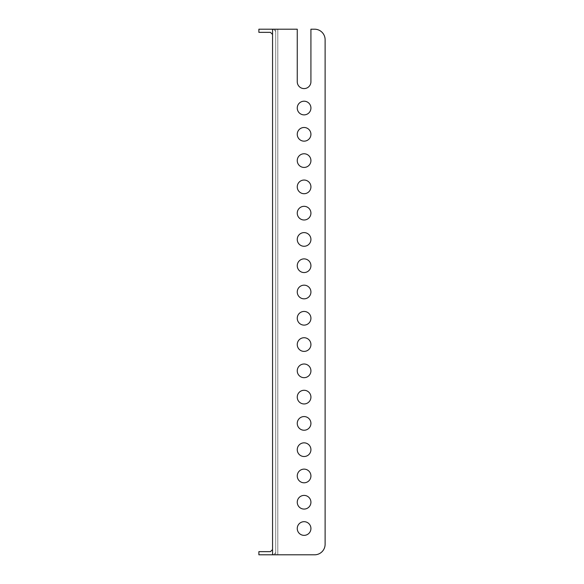 <?xml version="1.0" encoding="UTF-8"?>
<svg xmlns="http://www.w3.org/2000/svg" width="584" height="584" viewBox="0 0 584 584"><rect width="100%" height="100%" fill="white"/><g stroke="black" fill="none" stroke-linecap="round" stroke-linejoin="round"><path stroke-width="0.44" stroke-dasharray="2.92 2.19" d="M314.601 29.2L310.922 29.2L314.601 29.2A10.512 10.512 0 0 1 325.113 39.712L325.113 544.288L325.113 39.712A10.512 10.512 0 0 0 314.601 29.2A10.512 10.512 0 0 1 325.113 39.712M297.256 108.04A6.833 6.833 0 0 1 304.089 101.207A6.833 6.833 0 0 1 310.922 108.04A6.833 6.833 0 0 1 304.089 114.873A6.833 6.833 0 0 1 297.256 108.04A6.833 6.833 0 0 0 307.505 113.96A6.833 6.833 0 0 0 307.505 102.12A6.833 6.833 0 0 0 297.256 108.04A6.833 6.833 0 0 0 307.505 113.96A6.833 6.833 0 0 0 307.505 102.12A6.833 6.833 0 0 0 297.256 108.04M297.256 134.32A6.833 6.833 0 0 1 304.089 127.487A6.833 6.833 0 0 1 310.922 134.32A6.833 6.833 0 0 1 304.089 141.153A6.833 6.833 0 0 1 297.256 134.32A6.833 6.833 0 0 0 307.505 140.24A6.833 6.833 0 0 0 307.505 128.4A6.833 6.833 0 0 0 297.256 134.32A6.833 6.833 0 0 0 307.505 140.24A6.833 6.833 0 0 0 307.505 128.4A6.833 6.833 0 0 0 297.256 134.32M297.256 160.6A6.833 6.833 0 0 1 304.089 153.767A6.833 6.833 0 0 1 310.922 160.6A6.833 6.833 0 0 1 304.089 167.433A6.833 6.833 0 0 1 297.256 160.6A6.833 6.833 0 0 0 307.505 166.52A6.833 6.833 0 0 0 307.505 154.68A6.833 6.833 0 0 0 297.256 160.6A6.833 6.833 0 0 0 307.505 166.52A6.833 6.833 0 0 0 307.505 154.68A6.833 6.833 0 0 0 297.256 160.6M297.256 186.88A6.833 6.833 0 0 1 304.089 180.047A6.833 6.833 0 0 1 310.922 186.88A6.833 6.833 0 0 1 304.089 193.713A6.833 6.833 0 0 1 297.256 186.88A6.833 6.833 0 0 0 307.505 192.8A6.833 6.833 0 0 0 307.505 180.96A6.833 6.833 0 0 0 297.256 186.88A6.833 6.833 0 0 0 307.505 192.8A6.833 6.833 0 0 0 307.505 180.96A6.833 6.833 0 0 0 297.256 186.88M297.256 213.16A6.833 6.833 0 0 1 304.089 206.327A6.833 6.833 0 0 1 310.922 213.16A6.833 6.833 0 0 1 304.089 219.993A6.833 6.833 0 0 1 297.256 213.16A6.833 6.833 0 0 0 307.505 219.08A6.833 6.833 0 0 0 307.505 207.24A6.833 6.833 0 0 0 297.256 213.16A6.833 6.833 0 0 0 307.505 219.08A6.833 6.833 0 0 0 307.505 207.24A6.833 6.833 0 0 0 297.256 213.16M297.256 239.44A6.833 6.833 0 0 1 304.089 232.607A6.833 6.833 0 0 1 310.922 239.44A6.833 6.833 0 0 1 304.089 246.273A6.833 6.833 0 0 1 297.256 239.44A6.833 6.833 0 0 0 307.505 245.36A6.833 6.833 0 0 0 307.505 233.52A6.833 6.833 0 0 0 297.256 239.44A6.833 6.833 0 0 0 307.505 245.36A6.833 6.833 0 0 0 307.505 233.52A6.833 6.833 0 0 0 297.256 239.44M297.256 265.72A6.833 6.833 0 0 1 304.089 258.887A6.833 6.833 0 0 1 310.922 265.72A6.833 6.833 0 0 1 304.089 272.553A6.833 6.833 0 0 1 297.256 265.72A6.833 6.833 0 0 0 307.505 271.64A6.833 6.833 0 0 0 307.505 259.8A6.833 6.833 0 0 0 297.256 265.72A6.833 6.833 0 0 0 307.505 271.64A6.833 6.833 0 0 0 307.505 259.8A6.833 6.833 0 0 0 297.256 265.72M297.256 292A6.833 6.833 0 0 1 304.089 285.167A6.833 6.833 0 0 1 310.922 292A6.833 6.833 0 0 1 304.089 298.833A6.833 6.833 0 0 1 297.256 292A6.833 6.833 0 0 0 307.505 297.92A6.833 6.833 0 0 0 307.505 286.08A6.833 6.833 0 0 0 297.256 292A6.833 6.833 0 0 0 307.505 297.92A6.833 6.833 0 0 0 307.505 286.08A6.833 6.833 0 0 0 297.256 292M297.256 318.28A6.833 6.833 0 0 1 304.089 311.447A6.833 6.833 0 0 1 310.922 318.28A6.833 6.833 0 0 1 304.089 325.113A6.833 6.833 0 0 1 297.256 318.28A6.833 6.833 0 0 0 307.505 324.2A6.833 6.833 0 0 0 307.505 312.36A6.833 6.833 0 0 0 297.256 318.28A6.833 6.833 0 0 0 307.505 324.2A6.833 6.833 0 0 0 307.505 312.36A6.833 6.833 0 0 0 297.256 318.28M297.256 344.56A6.833 6.833 0 0 1 304.089 337.727A6.833 6.833 0 0 1 310.922 344.56A6.833 6.833 0 0 1 304.089 351.393A6.833 6.833 0 0 1 297.256 344.56A6.833 6.833 0 0 0 307.505 350.48A6.833 6.833 0 0 0 307.505 338.64A6.833 6.833 0 0 0 297.256 344.56A6.833 6.833 0 0 0 307.505 350.48A6.833 6.833 0 0 0 307.505 338.64A6.833 6.833 0 0 0 297.256 344.56M297.256 370.84A6.833 6.833 0 0 1 304.089 364.007A6.833 6.833 0 0 1 310.922 370.84A6.833 6.833 0 0 1 304.089 377.673A6.833 6.833 0 0 1 297.256 370.84A6.833 6.833 0 0 0 307.505 376.76A6.833 6.833 0 0 0 307.505 364.92A6.833 6.833 0 0 0 297.256 370.84A6.833 6.833 0 0 0 307.505 376.76A6.833 6.833 0 0 0 307.505 364.92A6.833 6.833 0 0 0 297.256 370.84M297.256 397.12A6.833 6.833 0 0 1 304.089 390.287A6.833 6.833 0 0 1 310.922 397.12A6.833 6.833 0 0 1 304.089 403.953A6.833 6.833 0 0 1 297.256 397.12A6.833 6.833 0 0 0 307.505 403.04A6.833 6.833 0 0 0 307.505 391.2A6.833 6.833 0 0 0 297.256 397.12A6.833 6.833 0 0 0 307.505 403.04A6.833 6.833 0 0 0 307.505 391.2A6.833 6.833 0 0 0 297.256 397.12M297.256 423.4A6.833 6.833 0 0 1 304.089 416.567A6.833 6.833 0 0 1 310.922 423.4A6.833 6.833 0 0 1 304.089 430.233A6.833 6.833 0 0 1 297.256 423.4A6.833 6.833 0 0 0 307.505 429.32A6.833 6.833 0 0 0 307.505 417.48A6.833 6.833 0 0 0 297.256 423.4A6.833 6.833 0 0 0 307.505 429.32A6.833 6.833 0 0 0 307.505 417.48A6.833 6.833 0 0 0 297.256 423.4M297.256 449.68A6.833 6.833 0 0 1 304.089 442.847A6.833 6.833 0 0 1 310.922 449.68A6.833 6.833 0 0 1 304.089 456.513A6.833 6.833 0 0 1 297.256 449.68A6.833 6.833 0 0 0 307.505 455.6A6.833 6.833 0 0 0 307.505 443.76A6.833 6.833 0 0 0 297.256 449.68A6.833 6.833 0 0 0 307.505 455.6A6.833 6.833 0 0 0 307.505 443.76A6.833 6.833 0 0 0 297.256 449.68M297.256 475.96A6.833 6.833 0 0 1 304.089 469.127A6.833 6.833 0 0 1 310.922 475.96A6.833 6.833 0 0 1 304.089 482.793A6.833 6.833 0 0 1 297.256 475.96A6.833 6.833 0 0 0 307.505 481.88A6.833 6.833 0 0 0 307.505 470.04A6.833 6.833 0 0 0 297.256 475.96A6.833 6.833 0 0 0 307.505 481.88A6.833 6.833 0 0 0 307.505 470.04A6.833 6.833 0 0 0 297.256 475.96M273.48 29.2L275.706 31.426L273.48 29.2L275.706 29.2L275.706 31.426L275.706 29.2L273.48 29.2M273.48 554.8L275.706 552.573L273.48 554.8L275.706 554.8L275.706 552.573L275.706 554.8L273.48 554.8M272.553 554.8L277.809 554.8L275.706 554.8L277.809 554.8L277.809 29.2L297.256 29.2L297.256 81.76A6.833 6.833 0 0 0 304.089 88.593A6.833 6.833 0 0 0 310.922 81.76L310.922 29.2L310.922 81.76A6.833 6.833 0 0 1 304.089 88.593A6.833 6.833 0 0 1 297.256 81.76L297.256 29.2L272.553 29.2L272.553 554.8L272.553 549.544L272.553 554.8L258.887 554.8L258.887 551.646L270.45 551.646L272.553 549.544M275.706 552.573L275.706 31.426L275.706 552.573M272.553 34.456L270.45 32.354L258.887 32.354L258.887 29.2L272.553 29.2M277.809 554.8L314.601 554.8L277.809 554.8L277.809 29.2L297.256 29.2L297.256 81.76M325.113 544.288A10.512 10.512 0 0 1 314.601 554.8A10.512 10.512 0 0 0 325.113 544.288A10.512 10.512 0 0 1 314.601 554.8M310.922 528.52A6.833 6.833 0 0 1 304.089 535.353A6.833 6.833 0 0 1 297.256 528.52A6.833 6.833 0 0 1 304.089 521.687A6.833 6.833 0 0 1 310.922 528.52M310.922 502.24A6.833 6.833 0 0 1 304.089 509.073A6.833 6.833 0 0 1 297.256 502.24A6.833 6.833 0 0 1 304.089 495.407A6.833 6.833 0 0 1 310.922 502.24M297.256 528.52A6.833 6.833 0 0 0 307.505 534.44A6.833 6.833 0 0 0 307.505 522.6A6.833 6.833 0 0 0 297.256 528.52A6.833 6.833 0 0 0 307.505 534.44A6.833 6.833 0 0 0 307.505 522.6A6.833 6.833 0 0 0 297.256 528.52M297.256 502.24A6.833 6.833 0 0 0 307.505 508.16A6.833 6.833 0 0 0 307.505 496.32A6.833 6.833 0 0 0 297.256 502.24A6.833 6.833 0 0 0 307.505 508.16A6.833 6.833 0 0 0 307.505 496.32A6.833 6.833 0 0 0 297.256 502.24M310.922 81.76L310.922 29.2"/><path stroke-width="0.88" d="M314.601 29.2L310.922 29.2L314.601 29.2A10.512 10.512 0 0 1 325.113 39.712L325.113 544.288L325.113 39.712M297.256 108.04A6.833 6.833 0 0 0 307.505 113.96A6.833 6.833 0 0 0 307.505 102.12A6.833 6.833 0 0 0 297.256 108.04M297.256 134.32A6.833 6.833 0 0 0 307.505 140.24A6.833 6.833 0 0 0 307.505 128.4A6.833 6.833 0 0 0 297.256 134.32M297.256 160.6A6.833 6.833 0 0 0 307.505 166.52A6.833 6.833 0 0 0 307.505 154.68A6.833 6.833 0 0 0 297.256 160.6M297.256 186.88A6.833 6.833 0 0 0 307.505 192.8A6.833 6.833 0 0 0 307.505 180.96A6.833 6.833 0 0 0 297.256 186.88M297.256 213.16A6.833 6.833 0 0 0 307.505 219.08A6.833 6.833 0 0 0 307.505 207.24A6.833 6.833 0 0 0 297.256 213.16M297.256 239.44A6.833 6.833 0 0 0 307.505 245.36A6.833 6.833 0 0 0 307.505 233.52A6.833 6.833 0 0 0 297.256 239.44M297.256 265.72A6.833 6.833 0 0 0 307.505 271.64A6.833 6.833 0 0 0 307.505 259.8A6.833 6.833 0 0 0 297.256 265.72M297.256 292A6.833 6.833 0 0 0 307.505 297.92A6.833 6.833 0 0 0 307.505 286.08A6.833 6.833 0 0 0 297.256 292M297.256 318.28A6.833 6.833 0 0 0 307.505 324.2A6.833 6.833 0 0 0 307.505 312.36A6.833 6.833 0 0 0 297.256 318.28M297.256 344.56A6.833 6.833 0 0 0 307.505 350.48A6.833 6.833 0 0 0 307.505 338.64A6.833 6.833 0 0 0 297.256 344.56M297.256 370.84A6.833 6.833 0 0 0 307.505 376.76A6.833 6.833 0 0 0 307.505 364.92A6.833 6.833 0 0 0 297.256 370.84M297.256 397.12A6.833 6.833 0 0 0 307.505 403.04A6.833 6.833 0 0 0 307.505 391.2A6.833 6.833 0 0 0 297.256 397.12M297.256 423.4A6.833 6.833 0 0 0 307.505 429.32A6.833 6.833 0 0 0 307.505 417.48A6.833 6.833 0 0 0 297.256 423.4M297.256 449.68A6.833 6.833 0 0 0 307.505 455.6A6.833 6.833 0 0 0 307.505 443.76A6.833 6.833 0 0 0 297.256 449.68M297.256 475.96A6.833 6.833 0 0 0 307.505 481.88A6.833 6.833 0 0 0 307.505 470.04A6.833 6.833 0 0 0 297.256 475.96M272.553 34.456L270.45 32.354L258.887 32.354L258.887 29.2L272.553 29.2L272.553 554.8L314.601 554.8A10.512 10.512 0 0 0 325.113 544.288M272.553 29.2L297.256 29.2L297.256 81.76A6.833 6.833 0 0 0 304.089 88.593A6.833 6.833 0 0 0 310.922 81.76L310.922 29.2M272.553 549.544L270.45 551.646L258.887 551.646L258.887 554.8L272.553 554.8M297.256 528.52A6.833 6.833 0 0 0 307.505 534.44A6.833 6.833 0 0 0 307.505 522.6A6.833 6.833 0 0 0 297.256 528.52M297.256 502.24A6.833 6.833 0 0 0 307.505 508.16A6.833 6.833 0 0 0 307.505 496.32A6.833 6.833 0 0 0 297.256 502.24M314.601 554.8L277.809 554.8M297.256 81.76A6.833 6.833 0 0 0 304.089 88.593A6.833 6.833 0 0 0 310.922 81.76"/></g></svg>
